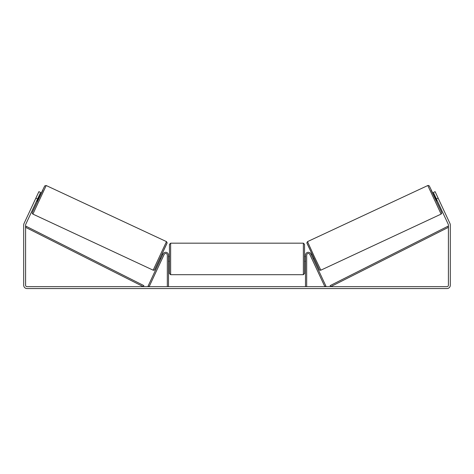 <?xml version="1.0" encoding="UTF-8"?>
<svg xmlns="http://www.w3.org/2000/svg" width="474" height="474" viewBox="0 0 474 474"><rect width="100%" height="100%" fill="white"/><g stroke="black" fill="none" stroke-linecap="round" stroke-linejoin="round"><path stroke-width="0.71" d="M306.678 286.663L306.678 255.142A1.659 1.659 0 0 1 309.842 254.443L324.868 286.663L325.94 286.166L310.914 253.94A2.844 2.844 0 0 0 305.493 255.142L305.493 286.663M441.116 214.094L320.839 270.18L314.013 255.978L307.519 241.616L427.797 185.53L441.116 214.094L441.792 213.182L441.501 212.002L431.062 190.021L434.682 197.089L429.391 186.104L428.739 185.5L427.797 185.53M436.53 201.456L434.528 197.16L435.399 196.757M437.176 196.094L439.054 200.117M435.683 197.374L437.111 200.437M311.246 254.651L311.951 254.319M313.249 258.946L313.954 258.62M310.458 255.764L310.174 255.148M311.531 255.267L312.964 258.33M311.886 258.834L312.176 259.45M310.44 255.77L311.868 258.84M436.874 200.549L435.44 197.486M37.6 198.908L35.882 198.102L38.886 191.662L40.604 192.462L25.726 224.368A1.422 1.422 0 0 0 25.596 224.966L25.596 285.241A1.422 1.422 0 0 0 27.018 286.663L446.982 286.663A1.422 1.422 0 0 0 448.404 285.241L448.404 224.966A1.422 1.422 0 0 0 448.274 224.368L433.396 192.462L435.114 191.662L438.118 198.102L436.4 198.908M35.882 198.102L24.008 223.562A3.318 3.318 0 0 0 23.7 224.966L23.7 285.241A3.318 3.318 0 0 0 27.018 288.559L446.982 288.559A3.318 3.318 0 0 0 450.3 285.241L450.3 224.966A3.318 3.318 0 0 0 449.992 223.562L438.118 198.102M439.12 200.253L438.717 199.394M36.824 196.094L34.88 200.253M167.322 286.663L167.322 255.142A1.659 1.659 0 0 0 164.158 254.443L149.132 286.663L148.06 286.166L163.086 253.94A2.844 2.844 0 0 1 168.507 255.142L168.507 286.663M169.455 258.934L169.455 244.359L170.64 243.174L170.64 274.695L169.455 273.51L169.455 258.934M303.36 243.174L304.545 244.359L304.545 273.51L303.36 274.695L303.36 243.174L170.64 243.174M305.493 260.629L305.493 257.24M168.507 257.24L168.507 260.629M166.481 241.616L46.203 185.53L32.884 214.094L153.161 270.18L166.481 241.616L167.156 242.854L154.601 269.83C154.619 270.168 154.133 270.287 153.161 270.18M36.599 201.053L37.47 201.456L38.495 199.323L39.472 197.16L38.601 196.757M38.317 197.374L36.889 200.437M163.542 255.764L163.826 255.148M162.754 254.651L162.049 254.319M160.751 258.946L160.046 258.62M161.824 259.45L162.114 258.834M162.469 255.267L161.036 258.33M163.56 255.77L162.132 258.84M37.126 200.549L38.56 197.486M25.596 227.336L143.32 286.663L143.853 285.609L26.129 226.282L25.596 227.336M448.404 227.336L330.68 286.663L330.147 285.609L447.871 226.282L448.404 227.336M306.945 243.186L319.263 269.605M32.884 214.094L32.256 213.389L32.297 212.506L42.938 190.021L39.318 197.089L44.763 185.873L46.203 185.53M167.055 243.186L154.737 269.605M320.839 270.18C319.867 270.287 319.381 270.168 319.399 269.83L306.844 242.854L307.519 241.616M304.545 256.564L305.493 256.564M305.493 261.304L304.545 261.304M303.36 274.695L170.64 274.695M169.455 256.564L168.507 256.564M169.455 261.304L168.507 261.304"/></g></svg>
